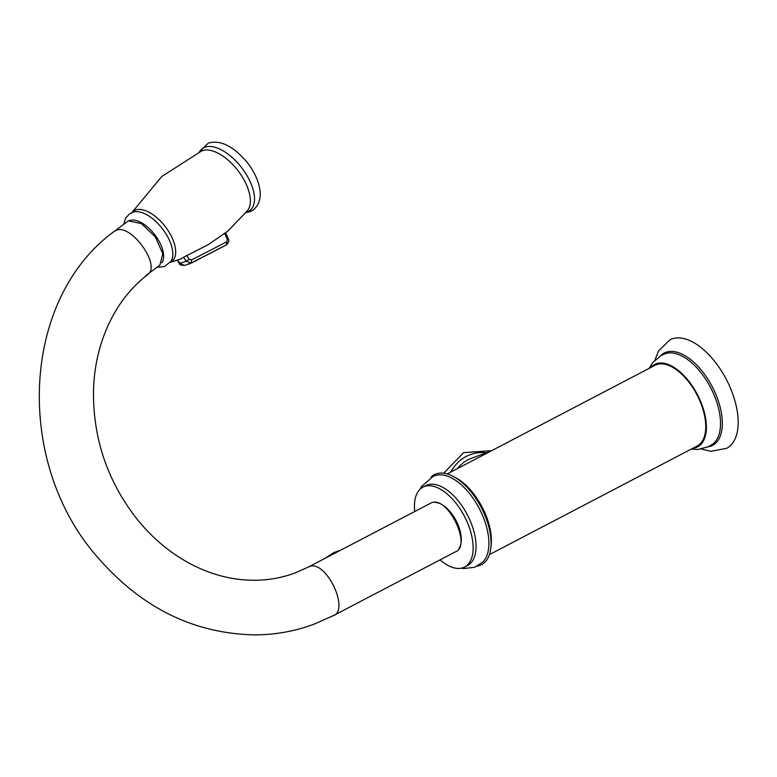 <?xml version="1.0" encoding="UTF-8"?>
<svg xmlns="http://www.w3.org/2000/svg" width="777" height="777" viewBox="0 0 777 777"><rect width="100%" height="100%" fill="white"/><g stroke="black" fill="none" stroke-linecap="round" stroke-linejoin="round"><path stroke-width="1.17" d="M191.637 262.82A236.83 13.054 -25.4 0 0 226.408 244.891L191.103 263.063L186.218 261.227L179.895 263.549L184.625 265.443C180.924 265.258 179.196 264.636 179.448 263.588L177.195 260.208M180.167 259.159A35.392 17.784 52.4 0 0 180.196 259.149A35.392 17.784 52.4 0 1 180.196 259.149A35.392 17.784 52.4 0 0 182.964 257.556L208.333 244.6L227.583 231.293A41.841 21.028 52.4 0 1 227.195 231.565M161.839 262.84A26.933 13.539 -127.6 0 0 154.837 234.79A26.933 13.539 -127.6 0 0 129.438 220.571A26.933 13.539 52.4 0 0 129.332 220.61M455.701 551.689L333.624 615.501L313.481 624.417C294.755 631.274 275.291 634.76 255.099 634.896C194.201 633.711 141.938 608.09 98.3 558.051C14.248 463.927 20.425 299.514 114.229 231.41L128.409 220.882L141.404 223.591L155.351 236.917L162.82 253.778L159.858 265.2L145.678 275.718M454.846 552.058C472.785 547.241 447.775 495.046 431.284 502.874L308.352 567.055L294.648 573.125C275.369 580.166 255.099 582.002 233.828 578.622C218.201 576.087 202.923 570.716 187.995 562.519C169.464 552.272 152.943 538.383 138.413 520.852C107.75 482.41 92.784 438.772 93.502 389.928C94.007 374.145 96.435 359.071 100.806 344.706C110.13 314.996 125.709 291.657 147.552 274.689M435.11 502.447A26.836 13.879 62.4 0 1 456.089 520.648A26.836 13.879 62.4 0 1 459.071 548.271M440.025 559.877A45.056 23.3 -117.6 0 0 463.228 567.647A45.056 23.3 62.4 0 0 464.665 567.016A45.056 23.3 62.4 0 0 465.132 517.647A45.056 23.3 62.4 0 0 424.359 486.528A45.056 23.3 -117.6 0 0 422.921 487.16A45.056 23.3 -117.6 0 0 414.714 511.46M464.665 567.016L467.569 565.491A45.056 23.3 62.4 0 0 468.036 516.122A45.056 23.3 62.4 0 0 427.263 485.003A45.056 23.3 -117.6 0 0 425.835 485.644L422.921 487.16M420.134 489.17L421.387 486.645L433.537 476.107L437.568 475.029A49.699 25.699 62.4 0 1 480.788 511.519A49.699 25.699 62.4 0 1 482.983 561.907L474.708 567.268L463.83 568.531L461.421 568.162M453.292 476.447L455.73 477.758A47.931 24.786 -117.6 0 1 483.566 509.935A47.931 24.786 62.4 0 1 491.113 545.444L490.792 548.193A50.806 26.272 62.4 0 0 482.789 510.557A50.806 26.272 -117.6 0 0 453.292 476.447A50.806 26.272 -117.6 0 0 430.944 477.253M490.792 548.193A50.806 26.272 62.4 0 1 477.379 566.083M489.393 554.632L697.183 446.008A45.532 23.543 -117.6 0 0 698.329 397.494A45.532 23.543 -117.6 0 0 655.001 365.307L447.212 473.921M692.88 448.261A46.494 24.038 -117.6 0 0 698.795 397.319A46.494 24.038 62.4 0 0 650.699 367.56M701.505 449.067L710.974 451.291L726.631 448.329A61.228 31.663 -117.6 0 0 728.175 383.08A61.228 31.663 62.4 0 0 669.9 339.811L658.537 350.971L654.953 360.013M490.685 451.204L471.62 458.207A43.133 36.83 69.8 0 0 457.352 468.628M225.602 232.867L228.312 238.762L227.36 239.345L226.408 244.891M191.501 262.888L191.472 259.965L189.287 259.324L186.577 255.361M177.574 260.072L179.895 263.549L180.206 262.655M170.357 262.247A31.604 15.88 52.4 0 0 167.764 230.07A31.604 15.88 52.4 0 0 135.557 210.013A31.604 15.88 -127.6 0 0 132.012 212.539M227.972 230.992L247.61 210.48A37.879 19.037 52.4 0 0 238.238 171.018A37.879 19.037 52.4 0 0 202.282 150.709A37.879 19.037 -127.6 0 0 201.69 150.952L161.859 176.437L131.857 212.607M132.799 212.238A31.536 15.851 52.4 0 1 133.139 212.121A31.536 15.851 52.4 0 1 162.412 228.729A31.536 15.851 52.4 0 1 171.047 261.266L164.462 266.56L157.109 267.317M114.229 231.41L116.113 230.371C130.837 223.174 161.169 265.229 147.873 274.427M332.77 615.879C350.699 611.052 325.689 558.857 309.207 566.686L308.352 567.055M691.307 449.077L697.979 449.485L708.867 446.542L713.101 443.793A51.195 26.476 -117.6 0 0 712.169 390.685A51.195 26.476 -117.6 0 0 665.908 353.506L661.237 355.41L652.602 362.674L649.125 368.376M708.255 446.853A52.117 26.952 -117.6 0 0 713.83 389.889A52.117 26.952 -117.6 0 0 660.625 355.74M450.796 472.047A46.941 40.093 -110.2 0 1 486.47 452.748M334.431 552.379A17.968 9.295 62.4 0 1 334.547 552.34A17.968 9.295 62.4 0 1 336.975 552.097M199.495 151.933A39.035 19.61 -127.6 0 1 204.953 147.212A39.035 19.61 52.4 0 1 245.143 172.611A39.035 19.61 52.4 0 1 247.203 212.014A39.035 19.61 -127.6 0 1 246.105 212.354M191.472 259.965A239.666 13.209 -25.4 0 0 226.787 241.744M183.459 257.187L186.218 261.227L189.287 259.324M224.708 233.586L227.36 239.345M188.151 264.151A2.263 2.263 0 0 0 190.015 263.461M191.569 262.859L184.625 265.443M180.196 259.149L170.26 262.373M132.984 212.17L129.118 214.219L125.709 218.143L123.737 224.067M491.783 450.621L463.607 452.651L443.696 473.193M340.404 550.301L333.984 552.544L325.097 558.304M199.145 152.098L208.304 143.085C220.6 139.666 233.683 146.261 247.562 162.879C254.477 171.902 258.615 181.002 259.965 190.171C261.975 205.118 252.418 211.315 249.534 211.752L245.862 212.645M228.312 238.762C229.38 240.414 228.778 242.443 226.515 244.842M191.229 263.014A2.263 2.263 0 0 0 192.754 262.257M194.318 261.47A2.263 2.263 0 0 0 196.076 260.577M196.445 260.382A2.263 2.263 0 0 0 197.766 259.712"/></g></svg>
